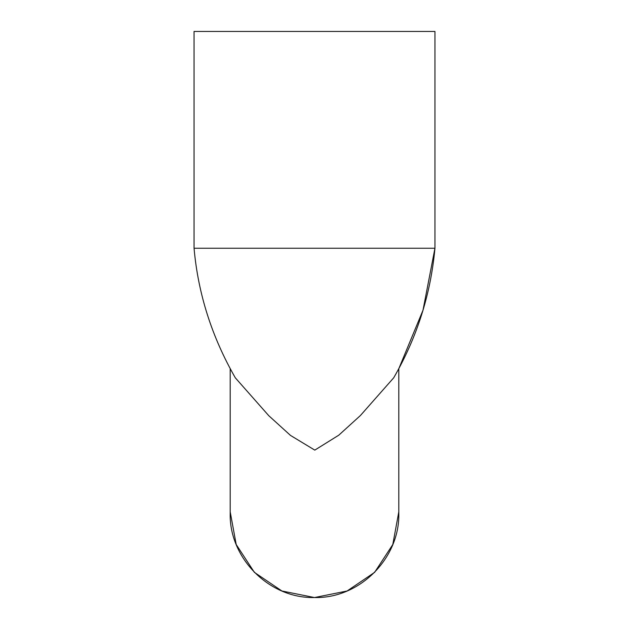 <?xml version="1.0" encoding="UTF-8"?>
<svg xmlns="http://www.w3.org/2000/svg" width="629" height="629" viewBox="0 0 629 629"><rect width="100%" height="100%" fill="white"/><g stroke="black" fill="none" stroke-linecap="round" stroke-linejoin="round"><path stroke-width="0.94" d="M230.19 511.809L236.197 544.51L254.375 572.351L281.902 590.993L314.5 597.55L347.098 590.993L374.625 572.351L392.803 544.51L398.81 511.809M194.054 248.251L434.946 248.251L434.946 31.45L194.054 31.45L194.054 248.251C198.104 293.727 211.855 336.916 235.301 377.809L268.772 415.698L290.472 435.402L314.791 450.12L338.795 435.174L360.386 415.549L393.699 377.809C416.948 337.569 430.7 294.38 434.946 248.251L422.995 310.239L398.81 368.673L398.81 513.24C399.965 558.277 359.552 598.69 314.5 597.534C269.448 598.69 229.035 558.277 230.19 513.225L230.19 368.673"/></g></svg>
